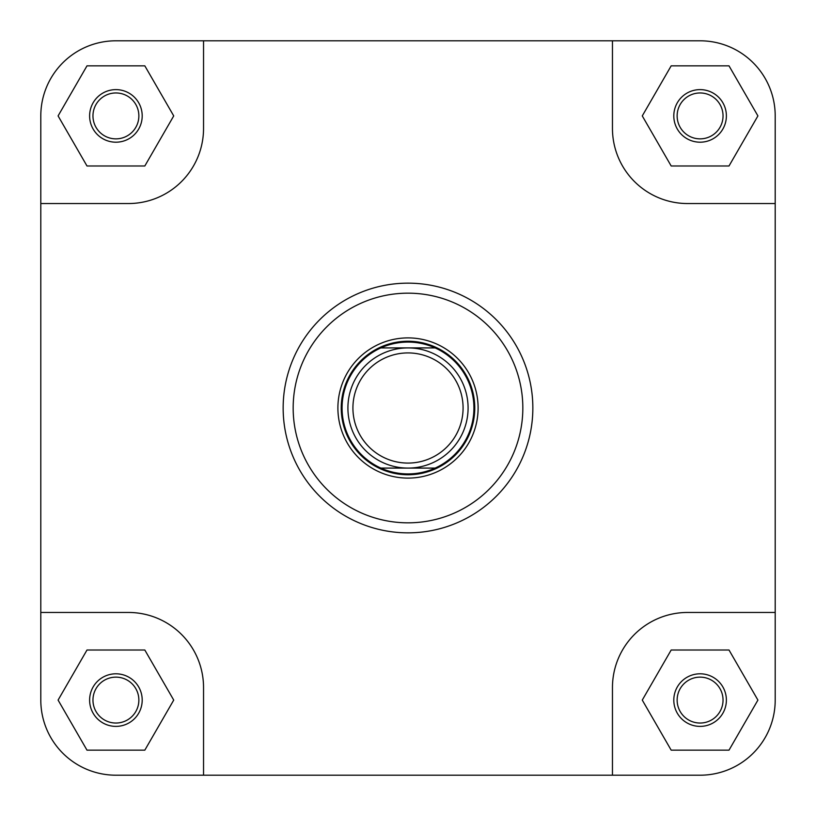 <?xml version="1.0" encoding="UTF-8"?>
<svg xmlns="http://www.w3.org/2000/svg" width="816" height="816" viewBox="0 0 816 816"><rect width="100%" height="100%" fill="white"/><g stroke="black" fill="none" stroke-linecap="round" stroke-linejoin="round"><path stroke-width="1.22" d="M775.2 700.087A75.113 75.113 0 0 1 700.087 775.2L612.459 775.2L612.459 687.572A75.113 75.113 0 0 1 687.572 612.459L775.2 612.459L775.2 700.087L775.2 115.913A75.113 75.113 0 0 0 700.087 40.8L612.459 40.8L612.459 128.428A75.113 75.113 0 0 0 687.572 203.541L775.2 203.541M612.459 40.8L115.913 40.8A75.113 75.113 0 0 0 40.8 115.913L40.8 203.541L128.428 203.541A75.113 75.113 0 0 0 203.541 128.428L203.541 40.8L115.913 40.8M612.459 775.2L203.541 775.2L203.541 687.572A75.113 75.113 0 0 0 128.428 612.459L40.8 612.459L40.8 700.087A75.113 75.113 0 0 0 115.913 775.2L203.541 775.2L115.913 775.2M673.802 700.087A26.285 26.285 0 0 1 700.087 673.802A26.285 26.285 0 0 1 726.383 700.087A26.285 26.285 0 0 1 700.087 726.383A26.285 26.285 0 0 1 673.802 700.087M723.037 700.087A22.95 22.95 0 0 0 700.087 677.137A22.95 22.95 0 0 0 677.137 700.087A22.95 22.95 0 0 0 700.087 723.037A22.95 22.95 0 0 0 723.037 700.087M89.617 700.087A26.285 26.285 0 0 1 115.913 673.802A26.285 26.285 0 0 1 142.198 700.087A26.285 26.285 0 0 1 115.913 726.383A26.285 26.285 0 0 1 89.617 700.087M138.863 700.087A22.95 22.95 0 0 0 115.913 677.137A22.95 22.95 0 0 0 92.963 700.087A22.95 22.95 0 0 0 115.913 723.037A22.95 22.95 0 0 0 138.863 700.087M89.617 115.913A26.285 26.285 0 0 1 115.913 89.617A26.285 26.285 0 0 1 142.198 115.913A26.285 26.285 0 0 1 115.913 142.198A26.285 26.285 0 0 1 89.617 115.913M138.863 115.913A22.95 22.95 0 0 0 115.913 92.963A22.95 22.95 0 0 0 92.963 115.913A22.95 22.95 0 0 0 115.913 138.863A22.95 22.95 0 0 0 138.863 115.913M673.802 115.913A26.285 26.285 0 0 1 700.087 89.617A26.285 26.285 0 0 1 726.383 115.913A26.285 26.285 0 0 1 700.087 142.198A26.285 26.285 0 0 1 673.802 115.913M723.037 115.913A22.95 22.95 0 0 0 700.087 92.963A22.95 22.95 0 0 0 677.137 115.913A22.95 22.95 0 0 0 700.087 138.863A22.95 22.95 0 0 0 723.037 115.913M337.895 408A70.105 70.105 0 0 1 408 337.895A70.105 70.105 0 0 1 478.105 408A70.105 70.105 0 0 1 408 478.105A70.105 70.105 0 0 1 337.895 408M532.848 408A124.848 124.848 0 0 1 408 532.848A124.848 124.848 0 0 1 283.152 408A124.848 124.848 0 0 1 408 283.152A124.848 124.848 0 0 1 532.848 408A124.848 124.848 0 0 0 408 283.152A124.848 124.848 0 0 0 283.152 408M40.8 203.541L40.8 700.087M729.004 650.015L671.18 650.015L642.274 700.087L671.18 750.159L729.004 750.159L757.911 700.087L729.004 650.015M144.82 650.015L86.996 650.015L58.089 700.087L86.996 750.159L144.82 750.159L173.726 700.087L144.82 650.015M144.82 65.841L86.996 65.841L58.089 115.913L86.996 165.985L144.82 165.985L173.726 115.913L144.82 65.841M729.004 65.841L671.18 65.841L642.274 115.913L671.18 165.985L729.004 165.985L757.911 115.913L729.004 65.841M463.08 408A55.08 55.08 0 0 0 408 352.92A55.08 55.08 0 0 0 352.92 408A55.08 55.08 0 0 0 408 463.08A55.08 55.08 0 0 0 463.08 408M347.912 408A60.088 60.088 0 0 1 408 347.912A60.088 60.088 0 0 1 468.088 408A60.088 60.088 0 0 1 408 468.088A60.088 60.088 0 0 1 347.912 408M474.759 408A66.759 66.759 0 0 0 408 341.241A66.759 66.759 0 0 0 341.241 408A66.759 66.759 0 0 0 408 474.759A66.759 66.759 0 0 0 474.759 408M435.132 347.912A65.933 65.933 0 0 0 342.067 408A65.933 65.933 0 0 0 435.132 468.088A65.933 65.933 0 0 0 435.132 347.912L380.868 347.912M380.868 468.088L435.132 468.088M293.168 408A114.832 114.832 0 0 0 408 522.832A114.832 114.832 0 0 0 522.832 408A114.832 114.832 0 0 0 408 293.168A114.832 114.832 0 0 0 293.168 408"/></g></svg>
